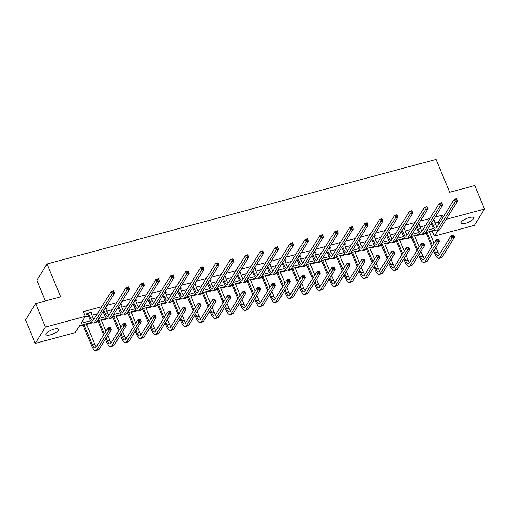 <?xml version="1.0" encoding="UTF-8"?>
<svg xmlns="http://www.w3.org/2000/svg" width="510" height="510" viewBox="0 0 510 510"><rect width="100%" height="100%" fill="white"/><g stroke="black" fill="none" stroke-linecap="round" stroke-linejoin="round"><path stroke-width="0.76" d="M54.066 329.186A6.84 2.104 -22.6 0 1 58.624 329.377A6.84 2.104 -22.6 0 1 50.547 334.834A6.84 2.104 -22.6 0 1 45.996 334.636A6.84 2.104 -22.6 0 1 54.066 329.186M469.219 217.572A6.84 2.104 -22.6 0 1 473.777 217.77A6.84 2.104 -22.6 0 1 465.706 223.221A6.84 2.104 -22.6 0 1 461.148 223.023A6.84 2.104 -22.6 0 1 469.219 217.572M45.415 300.964L36.822 280.322L46.99 263.995L436.044 159.4L449.724 192.27L474.727 185.544L484.5 209.023L474.332 225.344L434.412 236.079L437.931 230.431M429.592 232.152L432.454 231.381L434.412 236.079M79.101 326.381L83.111 325.303M86.534 324.379L92.476 322.785M96.894 321.593L98.028 321.294M101.445 320.369L107.393 318.775M111.811 317.583L112.939 317.284M116.363 316.359L122.304 314.766M126.729 313.573L127.857 313.274M131.28 312.349L137.222 310.756M141.64 309.564L142.774 309.264M146.191 308.34L152.139 306.746M156.557 305.554L157.692 305.254M161.109 304.33L167.05 302.736M171.475 301.544L172.603 301.244M176.026 300.32L181.968 298.726M186.392 297.534L187.521 297.234M190.944 296.31L196.885 294.716M201.303 293.524L202.438 293.224M205.855 292.3L211.803 290.706M216.221 289.514L217.349 289.215M220.773 288.29L226.714 286.697M231.138 285.504L232.267 285.205M235.69 284.28L241.632 282.687M246.049 281.494L247.184 281.195M250.601 280.27L256.549 278.677M260.967 277.485L262.102 277.185M265.519 276.261L271.46 274.667M275.885 273.475L277.013 273.175M280.436 272.251L286.378 270.657M290.802 269.465L291.93 269.165M295.354 268.241L301.295 266.647M305.713 265.455L306.848 265.149M310.265 264.231L316.213 262.637M320.631 261.445L321.759 261.139M325.182 260.221L331.124 258.627M335.548 257.435L336.676 257.129M340.1 256.211L346.041 254.617M350.459 253.425L351.594 253.119M355.011 252.201L360.959 250.608M365.377 249.415L366.511 249.109M369.928 248.191L375.87 246.598M380.294 245.406L381.423 245.1M384.846 244.182L390.787 242.588M395.212 241.396L396.34 241.09M399.764 240.172L405.705 238.578M410.123 237.386L411.258 237.08M414.675 236.162L420.622 234.562M425.04 233.376L426.169 233.07M91.876 322.345L79.547 325.66L75.193 332.654L35.273 343.383L45.441 327.057L85.361 316.327L81.007 323.321L90.589 320.745M45.441 327.057L35.668 303.584L25.5 319.904L35.273 343.383M105.768 308.282L106.112 309.111L106.8 308.008L105.073 308.467M135.603 300.262L135.947 301.091L136.629 299.988L134.908 300.447M165.431 292.243L165.775 293.072L166.464 291.969L164.736 292.428M195.26 284.223L195.604 285.052L196.293 283.942L194.565 284.408M225.095 276.203L225.439 277.026L226.128 275.923L224.4 276.388M254.923 268.183L255.268 269.006L255.956 267.903L254.229 268.368M284.758 260.164L285.103 260.986L285.791 259.883L284.064 260.349M314.587 252.144L314.931 252.966L315.62 251.863L313.892 252.329M344.422 244.124L344.766 244.947L345.448 243.844L343.727 244.309M374.251 236.105L374.595 236.927L375.283 235.824L373.556 236.289M404.086 228.085L404.424 228.907L405.112 227.804L403.384 228.27M433.914 220.065L434.259 220.887L434.947 219.784L433.219 220.25M84.915 317.048L88.453 316.098M91.87 315.18L97.391 313.695M102.708 312.267L103.364 312.088M106.788 311.17L112.302 309.685M117.625 308.257L118.282 308.078M121.705 307.16L127.219 305.675M132.543 304.247L133.199 304.068M136.616 303.15L142.137 301.665M147.454 300.237L148.11 300.058M151.534 299.14L157.048 297.655M162.371 296.227L163.028 296.049M166.451 295.131L171.966 293.645M177.289 292.217L177.945 292.039M181.369 291.121L186.883 289.635M192.206 288.201L192.863 288.029M196.28 287.111L201.801 285.625M207.117 284.191L207.774 284.019M211.197 283.101L216.712 281.616M222.035 280.181L222.691 280.009M226.115 279.091L231.629 277.606M236.952 276.171L237.609 275.999M241.026 275.075L246.547 273.596M251.863 272.161L252.52 271.989M255.944 271.065L261.458 269.586M266.781 268.152L267.438 267.979M270.861 267.055L276.375 265.576M281.698 264.142L282.355 263.97M285.778 263.045L291.293 261.566M296.616 260.132L297.273 259.96M300.69 259.035L306.21 257.556M311.527 256.122L312.184 255.95M315.607 255.025L321.121 253.547M326.445 252.112L327.101 251.94M330.525 251.016L336.039 249.537M341.362 248.102L342.019 247.93M345.436 247.006L350.956 245.527M356.273 244.092L356.93 243.92M360.353 242.996L365.868 241.517M371.191 240.083L371.847 239.91M375.271 238.986L380.785 237.507M386.108 236.073L386.765 235.9M390.188 234.976L395.703 233.497M401.026 232.063L401.682 231.891M405.099 230.966L410.62 229.487M415.937 228.053L416.594 227.881M420.017 226.956L425.531 225.477M430.854 224.043L431.511 223.871M434.934 222.947L438.268 222.054L442.629 215.061L435.215 217.05M429.892 218.484L420.297 221.059M414.974 222.494L405.38 225.069M400.057 226.504L390.462 229.079M385.146 230.514L375.551 233.089M370.228 234.523L360.634 237.099M355.311 238.533L345.716 241.109M340.399 242.543L330.799 245.119M325.482 246.553L315.888 249.129M310.565 250.563L300.97 253.138M295.647 254.573L286.053 257.148M280.736 258.583L271.141 261.158M265.818 262.593L256.224 265.168M250.901 266.602L241.306 269.178M235.99 270.612L226.389 273.188M221.072 274.622L211.478 277.204M206.155 278.632L196.56 281.214M191.237 282.642L181.643 285.224M176.326 286.652L166.732 289.234M161.409 290.662L151.814 293.244M146.491 294.672L136.897 297.253M131.58 298.681L121.979 301.263M116.662 302.691L107.068 305.273M101.745 306.701L83.41 311.629L85.361 316.327M418.997 224.075L419.341 224.897L420.03 223.794L418.302 224.26M389.168 232.095L389.512 232.917L390.201 231.814L388.473 232.279M359.333 240.114L359.678 240.937L360.366 239.834L358.638 240.299M329.505 248.134L329.849 248.956L330.537 247.854L328.81 248.319M299.67 256.154L300.014 256.976L300.702 255.873L298.975 256.339M269.841 264.174L270.185 264.996L270.874 263.893L269.146 264.358M240.012 272.193L240.357 273.016L241.039 271.913L239.317 272.378M210.177 280.213L210.522 281.042L211.21 279.933L209.482 280.398M180.349 288.233L180.693 289.062L181.381 287.959L179.654 288.418M150.514 296.253L150.858 297.081L151.546 295.978L149.819 296.438M120.685 304.272L121.029 305.101L121.718 303.998L119.99 304.457M90.85 312.292L91.194 313.121L91.883 312.018L87.102 313.299L86.419 314.402L87.49 314.115M35.668 303.584L60.677 296.858L46.99 263.995M442.629 215.061L443.356 216.801M446.218 219.313L484.5 209.023M434.934 230.112L425.493 232.656M420.023 234.122L410.575 236.665M405.106 238.132L395.658 240.675M390.188 242.142L380.74 244.685M375.271 246.158L365.829 248.695M360.36 250.168L350.912 252.705M345.442 254.178L335.994 256.715M330.525 258.188L321.083 260.725M315.613 262.197L306.166 264.735M300.696 266.207L291.248 268.744M285.778 270.217L276.331 272.754M270.861 274.227L261.42 276.764M255.95 278.237L246.502 280.774M241.032 282.247L231.585 284.784M226.115 286.257L216.673 288.794M211.204 290.266L201.756 292.804M196.286 294.276L186.838 296.814M181.369 298.286L171.921 300.823M166.451 302.296L157.01 304.833M151.54 306.306L142.092 308.843M136.623 310.316L127.175 312.853M121.705 314.326L112.264 316.863M106.794 318.336L97.346 320.873M98.8 318.533L105.5 316.735M113.717 314.523L120.417 312.726M128.635 310.513L135.335 308.716M143.552 306.504L150.246 304.706M158.463 302.494L165.163 300.696M173.381 298.484L180.081 296.686M188.298 294.474L194.998 292.676M203.209 290.464L209.91 288.666M218.127 286.454L224.827 284.656M233.044 282.444L239.745 280.647M247.962 278.434L254.656 276.637M262.873 274.425L269.573 272.627M277.791 270.415L284.491 268.617M292.708 266.405L299.408 264.607M307.619 262.395L314.319 260.597M322.537 258.385L329.237 256.587M337.454 254.375L344.154 252.577M352.372 250.365L359.065 248.568M367.283 246.355L373.983 244.558M382.2 242.346L388.9 240.541M397.118 238.336L403.818 236.532M412.029 234.326L418.729 232.522M426.947 230.316L433.647 228.512M432.454 231.381L432.907 230.66M438.268 222.054L438.995 223.794M431.976 222.239L433.226 225.229A5.342 2.014 -105 0 0 435.986 228.187A5.342 2.014 -105 0 0 436.554 227.721L454.27 199.282L456.66 198.639L457.636 200.985L439.92 229.423A8.02 3.022 75 0 1 439.072 230.125L436.681 230.762A8.02 3.022 75 0 1 432.537 226.332L431.294 223.342M433.87 220.078L435.616 224.585A5.342 2.014 -105 0 0 437.038 226.937M456.986 199.901L456.597 198.964L455.64 199.219L456.029 200.162L456.986 199.901L457.636 200.985L455.245 201.628L437.529 230.067A8.02 3.022 75 0 1 436.681 230.762M456.029 200.162L455.245 201.628L454.27 199.282L455.64 199.219M456.597 198.964L456.66 198.639M434.297 249.843L435.546 252.833A5.342 2.014 -105 0 0 438.307 255.79A5.342 2.014 -105 0 0 438.874 255.325L451.095 235.709L453.479 235.072L454.461 237.418L452.07 238.062L439.849 257.671A8.02 3.022 75 0 1 439.002 258.372A8.02 3.022 75 0 1 434.858 253.935L433.615 250.945M431.836 246.687L425.946 232.534M429.369 231.61L434.118 243.028M435.891 247.286L437.937 252.195A5.342 2.014 -105 0 0 439.359 254.541M426.978 232.254L432.525 245.584M453.804 236.334L453.415 235.391L452.459 235.652L452.848 236.589L453.804 236.334L454.461 237.418L442.24 257.027A8.02 3.022 75 0 1 441.392 257.728L439.002 258.372M452.848 236.589L452.07 238.062L451.095 235.709L452.459 235.652M453.415 235.391L453.479 235.072M417.065 226.249L418.308 229.239A5.342 2.014 -105 0 0 421.069 232.197A5.342 2.014 -105 0 0 421.636 231.731L439.352 203.292L441.743 202.648L442.725 204.994L425.002 233.433A8.02 3.022 75 0 1 424.154 234.135L421.764 234.772A8.02 3.022 75 0 1 417.62 230.341L416.377 227.352M418.952 224.088L420.699 228.595A5.342 2.014 -105 0 0 422.121 230.947M442.068 203.911L441.679 202.974L440.723 203.229L441.112 204.172L442.068 203.911L442.725 204.994L440.334 205.638L422.611 234.077A8.02 3.022 75 0 1 421.764 234.772M441.112 204.172L440.334 205.638L439.352 203.292L440.723 203.229M441.679 202.974L441.743 202.648M402.148 230.259L403.391 233.248A5.342 2.014 -105 0 0 406.158 236.206A5.342 2.014 -105 0 0 406.719 235.741L424.441 207.302L426.832 206.658L427.807 209.004L410.091 237.443A8.02 3.022 75 0 1 409.237 238.144L406.846 238.782A8.02 3.022 75 0 1 402.702 234.351L401.459 231.362M404.041 228.097L405.781 232.605A5.342 2.014 -105 0 0 407.209 234.957M427.15 207.921L426.762 206.983L425.805 207.238L426.194 208.182L427.15 207.921L427.807 209.004L425.416 209.648L407.7 238.087A8.02 3.022 75 0 1 406.846 238.782M426.194 208.182L425.416 209.648L424.441 207.302L425.805 207.238M426.762 206.983L426.832 206.658M419.386 253.852L420.629 256.842A5.342 2.014 -105 0 0 423.389 259.8A5.342 2.014 -105 0 0 423.957 259.335L436.178 239.719L438.568 239.082L439.543 241.428L437.153 242.072L424.932 261.681A8.02 3.022 75 0 1 424.084 262.382A8.02 3.022 75 0 1 419.94 257.945L418.697 254.955M416.925 250.697L411.028 236.544M414.451 235.62L419.201 247.038M420.979 251.296L423.019 256.205A5.342 2.014 -105 0 0 424.441 258.557M412.061 236.264L417.607 249.594M438.893 240.344L438.498 239.4L437.542 239.662L437.937 240.599L438.893 240.344L439.543 241.428L427.323 261.037A8.02 3.022 75 0 1 426.475 261.738L424.084 262.382M437.937 240.599L437.153 242.072L436.178 239.719L437.542 239.662M438.498 239.4L438.568 239.082M404.468 257.862L405.711 260.852A5.342 2.014 -105 0 0 408.472 263.81A5.342 2.014 -105 0 0 409.039 263.345L421.26 243.729L423.651 243.091L424.626 245.437L422.235 246.081L410.021 265.691A8.02 3.022 75 0 1 409.167 266.392A8.02 3.022 75 0 1 405.023 261.955L403.78 258.965M402.007 254.707L396.117 240.554M399.534 239.63L404.29 251.047M406.062 255.306L408.102 260.215A5.342 2.014 -105 0 0 409.53 262.567M397.143 240.274L402.696 253.604M423.976 244.354L423.587 243.41L422.631 243.672L423.019 244.609L423.976 244.354L424.626 245.437L412.411 265.047A8.02 3.022 75 0 1 411.557 265.748L409.167 266.392M423.019 244.609L422.235 246.081L421.26 243.729L422.631 243.672M423.587 243.41L423.651 243.091M387.23 234.268L388.48 237.258A5.342 2.014 -105 0 0 391.24 240.216A5.342 2.014 -105 0 0 391.808 239.751L409.524 211.312L411.914 210.668L412.89 213.014L395.173 241.453A8.02 3.022 75 0 1 394.326 242.154L391.935 242.798A8.02 3.022 75 0 1 387.791 238.361L386.548 235.371M389.124 232.107L390.87 236.614A5.342 2.014 -105 0 0 392.292 238.967M412.239 211.93L411.844 210.993L410.888 211.248L411.283 212.192L412.239 211.93L412.89 213.014L410.499 213.658L392.783 242.097A8.02 3.022 75 0 1 391.935 242.798M411.283 212.192L410.499 213.658L409.524 211.312L410.888 211.248M411.844 210.993L411.914 210.668M389.551 261.872L390.794 264.862A5.342 2.014 -105 0 0 393.561 267.82A5.342 2.014 -105 0 0 394.128 267.355L406.342 247.739L408.733 247.101L409.715 249.447L407.324 250.091L395.103 269.701A8.02 3.022 75 0 1 394.255 270.402A8.02 3.022 75 0 1 390.112 265.965L388.862 262.975M387.09 258.717L381.2 244.564M384.623 243.64L389.372 255.057M391.144 259.316L393.184 264.225A5.342 2.014 -105 0 0 394.612 266.577M382.232 244.284L387.778 257.614M409.058 248.364L408.669 247.42L407.713 247.681L408.102 248.619L409.058 248.364L409.715 249.447L397.494 269.057A8.02 3.022 75 0 1 396.64 269.758L394.255 270.402M408.102 248.619L407.324 250.091L406.342 247.739L407.713 247.681M408.669 247.42L408.733 247.101M372.319 238.278L373.562 241.268A5.342 2.014 -105 0 0 376.323 244.226A5.342 2.014 -105 0 0 376.89 243.761L394.606 215.322L396.997 214.678L397.972 217.024L380.256 245.463A8.02 3.022 75 0 1 379.408 246.164L377.017 246.808A8.02 3.022 75 0 1 372.874 242.371L371.631 239.381M374.206 236.117L375.953 240.624A5.342 2.014 -105 0 0 377.375 242.977M397.322 215.94L396.933 215.003L395.977 215.258L396.366 216.202L397.322 215.94L397.972 217.024L395.588 217.668L377.865 246.107A8.02 3.022 75 0 1 377.017 246.808M396.366 216.202L395.588 217.668L394.606 215.322L395.977 215.258M396.933 215.003L396.997 214.678M374.633 265.882L375.883 268.872A5.342 2.014 -105 0 0 378.643 271.83A5.342 2.014 -105 0 0 379.21 271.365L391.431 251.749L393.822 251.111L394.797 253.457L392.407 254.101L380.186 273.711A8.02 3.022 75 0 1 379.338 274.412A8.02 3.022 75 0 1 375.194 269.975L373.951 266.985M372.172 262.726L366.282 248.574M369.705 247.65L374.455 259.067M376.227 263.326L378.273 268.234A5.342 2.014 -105 0 0 379.695 270.587M367.315 248.293L372.861 261.624M394.141 252.373L393.752 251.43L392.796 251.691L393.191 252.628L394.141 252.373L394.797 253.457L382.576 273.067A8.02 3.022 75 0 1 381.729 273.768L379.338 274.412M393.191 252.628L392.407 254.101L391.431 251.749L392.796 251.691M393.752 251.43L393.822 251.111M357.402 242.288L358.645 245.278A5.342 2.014 -105 0 0 361.405 248.236A5.342 2.014 -105 0 0 361.972 247.771L379.695 219.332L382.079 218.688L383.061 221.04L365.345 249.473A8.02 3.022 75 0 1 364.491 250.174L362.1 250.818A8.02 3.022 75 0 1 357.956 246.381L356.713 243.391M359.295 240.127L361.035 244.634A5.342 2.014 -105 0 0 362.463 246.987M382.404 219.95L382.015 219.013L381.059 219.268L381.448 220.212L382.404 219.95L383.061 221.04L380.67 221.678L362.954 250.117A8.02 3.022 75 0 1 362.1 250.818M381.448 220.212L380.67 221.678L379.695 219.332L381.059 219.268M382.015 219.013L382.079 218.688M359.722 269.892L360.965 272.882A5.342 2.014 -105 0 0 363.726 275.84A5.342 2.014 -105 0 0 364.293 275.374L376.514 255.759L378.904 255.121L379.88 257.467L377.489 258.111L365.268 277.72A8.02 3.022 75 0 1 364.42 278.422A8.02 3.022 75 0 1 360.277 273.985L359.034 270.995M357.261 266.736L351.364 252.584M354.788 251.659L359.537 263.077M361.316 267.336L363.356 272.244A5.342 2.014 -105 0 0 364.778 274.597M352.397 252.303L357.943 265.633M379.23 256.383L378.834 255.44L377.878 255.701L378.273 256.638L379.23 256.383L379.88 257.467L367.659 277.077A8.02 3.022 75 0 1 366.811 277.778L364.42 278.422M378.273 256.638L377.489 258.111L376.514 255.759L377.878 255.701M378.834 255.44L378.904 255.121M342.484 246.298L343.727 249.288A5.342 2.014 -105 0 0 346.494 252.246A5.342 2.014 -105 0 0 347.061 251.781L364.778 223.342L367.168 222.698L368.143 225.05L350.427 253.483A8.02 3.022 75 0 1 349.573 254.184L347.189 254.828A8.02 3.022 75 0 1 343.045 250.391L341.796 247.401M344.377 244.137L346.118 248.644A5.342 2.014 -105 0 0 347.546 250.996M367.493 223.96L367.098 223.023L366.142 223.278L366.537 224.221L367.493 223.96L368.143 225.05L365.753 225.688L348.037 254.127A8.02 3.022 75 0 1 347.189 254.828M366.537 224.221L365.753 225.688L364.778 223.342L366.142 223.278M367.098 223.023L367.168 222.698M344.805 273.902L346.048 276.892A5.342 2.014 -105 0 0 348.814 279.85A5.342 2.014 -105 0 0 349.375 279.384L361.596 259.769L363.987 259.131L364.962 261.477L362.578 262.121L350.357 281.73A8.02 3.022 75 0 1 349.503 282.432A8.02 3.022 75 0 1 345.359 277.995L344.116 275.005M342.344 270.746L336.453 256.594M339.87 255.669L344.626 267.087M346.398 271.345L348.438 276.254A5.342 2.014 -105 0 0 349.866 278.607M337.486 256.313L343.032 269.643M364.312 260.393L363.923 259.45L362.967 259.711L363.356 260.648L364.312 260.393L364.962 261.477L352.748 281.087A8.02 3.022 75 0 1 351.894 281.788L349.503 282.432M363.356 260.648L362.578 262.121L361.596 259.769L362.967 259.711M363.923 259.45L363.987 259.131M327.567 250.308L328.816 253.298A5.342 2.014 -105 0 0 331.576 256.256A5.342 2.014 -105 0 0 332.144 255.79L349.86 227.352L352.251 226.708L353.226 229.06L335.51 257.493A8.02 3.022 75 0 1 334.662 258.194L332.271 258.838A8.02 3.022 75 0 1 328.128 254.401L326.884 251.411M329.46 248.147L331.207 252.654A5.342 2.014 -105 0 0 332.628 255.006M352.576 227.97L352.187 227.033L351.231 227.288L351.619 228.231L352.576 227.97L353.226 229.06L350.835 229.698L333.119 258.137A8.02 3.022 75 0 1 332.271 258.838M351.619 228.231L350.835 229.698L349.86 227.352L351.231 227.288M352.187 227.033L352.251 226.708M329.887 277.912L331.137 280.902A5.342 2.014 -105 0 0 333.897 283.86A5.342 2.014 -105 0 0 334.464 283.394L346.685 263.785L349.069 263.141L350.051 265.487L347.661 266.131L335.44 285.74A8.02 3.022 75 0 1 334.592 286.441A8.02 3.022 75 0 1 330.448 282.005L329.205 279.015M327.426 274.756L321.536 260.604M324.959 259.679L329.709 271.097M331.481 275.355L333.527 280.264A5.342 2.014 -105 0 0 334.949 282.616M322.569 260.323L328.115 273.653M349.395 264.403L349.006 263.46L348.05 263.721L348.438 264.658L349.395 264.403L350.051 265.487L337.83 285.096A8.02 3.022 75 0 1 336.983 285.798L334.592 286.441M348.438 264.658L347.661 266.131L346.685 263.785L348.05 263.721M349.006 263.46L349.069 263.141M312.655 254.318L313.899 257.308A5.342 2.014 -105 0 0 316.659 260.266A5.342 2.014 -105 0 0 317.226 259.8L334.942 231.362L337.333 230.718L338.315 233.07L320.592 261.502A8.02 3.022 75 0 1 319.744 262.204L317.354 262.848A8.02 3.022 75 0 1 313.21 258.411L311.967 255.421M314.542 252.157L316.289 256.664A5.342 2.014 -105 0 0 317.711 259.016M337.658 231.98L337.269 231.043L336.313 231.298L336.702 232.241L337.658 231.98L338.315 233.07L335.924 233.708L318.202 262.146A8.02 3.022 75 0 1 317.354 262.848M336.702 232.241L335.924 233.708L334.942 231.362L336.313 231.298M337.269 231.043L337.333 230.718M314.976 281.922L316.219 284.911A5.342 2.014 -105 0 0 318.979 287.869A5.342 2.014 -105 0 0 319.547 287.404L331.768 267.795L334.158 267.151L335.134 269.497L332.743 270.141L320.522 289.75A8.02 3.022 75 0 1 319.674 290.451A8.02 3.022 75 0 1 315.531 286.014L314.287 283.024M312.515 278.766L306.618 264.613M310.042 263.689L314.791 275.107M316.57 279.365L318.61 284.274A5.342 2.014 -105 0 0 320.031 286.626M307.651 264.333L313.197 277.663M334.483 268.413L334.088 267.469L333.132 267.731L333.527 268.668L334.483 268.413L335.134 269.497L322.913 289.106A8.02 3.022 75 0 1 322.065 289.808L319.674 290.451M333.527 268.668L332.743 270.141L331.768 267.795L333.132 267.731M334.088 267.469L334.158 267.151M297.738 258.328L298.981 261.318A5.342 2.014 -105 0 0 301.748 264.276A5.342 2.014 -105 0 0 302.309 263.81L320.031 235.371L322.422 234.727L323.397 237.08L305.681 265.512A8.02 3.022 75 0 1 304.827 266.214L302.436 266.858A8.02 3.022 75 0 1 298.293 262.42L297.049 259.431M299.631 256.167L301.372 260.674A5.342 2.014 -105 0 0 302.8 263.026M322.741 235.99L322.352 235.053L321.396 235.308L321.784 236.251L322.741 235.99L323.397 237.08L321.007 237.717L303.291 266.156A8.02 3.022 75 0 1 302.436 266.858M321.784 236.251L321.007 237.717L320.031 235.371L321.396 235.308M322.352 235.053L322.422 234.727M300.058 285.931L301.302 288.921A5.342 2.014 -105 0 0 304.062 291.879A5.342 2.014 -105 0 0 304.629 291.414L316.85 271.804L319.241 271.161L320.216 273.507L317.826 274.151L305.611 293.76A8.02 3.022 75 0 1 304.757 294.461A8.02 3.022 75 0 1 300.613 290.024L299.37 287.034M297.598 282.776L291.707 268.623M295.124 267.699L299.88 279.117M301.652 283.375L303.692 288.284A5.342 2.014 -105 0 0 305.12 290.636M292.734 268.343L298.286 281.673M319.566 272.423L319.177 271.479L318.221 271.741L318.61 272.678L319.566 272.423L320.216 273.507L308.002 293.116A8.02 3.022 75 0 1 307.147 293.817L304.757 294.461M318.61 272.678L317.826 274.151L316.85 271.804L318.221 271.741M319.177 271.479L319.241 271.161M282.82 262.338L284.07 265.327A5.342 2.014 -105 0 0 286.83 268.285A5.342 2.014 -105 0 0 287.398 267.82L305.114 239.381L307.505 238.737L308.48 241.09L290.764 269.522A8.02 3.022 75 0 1 289.916 270.224L287.525 270.867A8.02 3.022 75 0 1 283.381 266.43L282.138 263.44M284.714 260.176L286.461 264.684A5.342 2.014 -105 0 0 287.882 267.036M307.83 240L307.434 239.062L306.478 239.317L306.873 240.261L307.83 240L308.48 241.09L306.089 241.727L288.373 270.166A8.02 3.022 75 0 1 287.525 270.867M306.873 240.261L306.089 241.727L305.114 239.381L306.478 239.317M307.434 239.062L307.505 238.737M285.141 289.941L286.384 292.931A5.342 2.014 -105 0 0 289.151 295.889A5.342 2.014 -105 0 0 289.718 295.424L301.933 275.814L304.323 275.17L305.305 277.516L302.914 278.16L290.694 297.77A8.02 3.022 75 0 1 289.846 298.471A8.02 3.022 75 0 1 285.702 294.041L284.452 291.044M282.68 286.786L276.79 272.633M280.213 271.709L284.962 283.126M286.735 287.385L288.775 292.294A5.342 2.014 -105 0 0 290.203 294.646M277.822 272.353L283.369 285.683M304.648 276.433L304.26 275.489L303.303 275.751L303.692 276.688L304.648 276.433L305.305 277.516L293.084 297.126A8.02 3.022 75 0 1 292.23 297.827L289.846 298.471M303.692 276.688L302.914 278.16L301.933 275.814L303.303 275.751M304.26 275.489L304.323 275.17M267.909 266.347L269.152 269.337A5.342 2.014 -105 0 0 271.913 272.295A5.342 2.014 -105 0 0 272.48 271.83L290.196 243.391L292.587 242.747L293.562 245.1L275.846 273.532A8.02 3.022 75 0 1 274.998 274.233L272.608 274.877A8.02 3.022 75 0 1 268.464 270.44L267.221 267.45M269.796 264.186L271.543 268.693A5.342 2.014 -105 0 0 272.965 271.046M292.912 244.009L292.523 243.072L291.567 243.327L291.956 244.271L292.912 244.009L293.562 245.1L291.178 245.737L273.456 274.176A8.02 3.022 75 0 1 272.608 274.877M291.956 244.271L291.178 245.737L290.196 243.391L291.567 243.327M292.523 243.072L292.587 242.747M270.224 293.951L271.473 296.941A5.342 2.014 -105 0 0 274.233 299.899A5.342 2.014 -105 0 0 274.801 299.434L287.022 279.824L289.412 279.18L290.388 281.526L287.997 282.17L275.776 301.78A8.02 3.022 75 0 1 274.928 302.481A8.02 3.022 75 0 1 270.784 298.05L269.541 295.054M267.763 290.796L261.872 276.643M265.296 275.719L270.045 287.136M271.817 291.395L273.864 296.304A5.342 2.014 -105 0 0 275.285 298.656M262.905 276.363L268.451 289.693M289.731 280.443L289.342 279.505L288.386 279.76L288.781 280.698L289.731 280.443L290.388 281.526L278.167 301.136A8.02 3.022 75 0 1 277.319 301.837L274.928 302.481M288.781 280.698L287.997 282.17L287.022 279.824L288.386 279.76M289.342 279.505L289.412 279.18M252.992 270.357L254.235 273.347A5.342 2.014 -105 0 0 256.995 276.305A5.342 2.014 -105 0 0 257.563 275.84L275.279 247.401L277.669 246.757L278.651 249.109L260.935 277.542A8.02 3.022 75 0 1 260.081 278.243L257.69 278.887A8.02 3.022 75 0 1 253.547 274.45L252.303 271.46M254.885 268.196L256.626 272.703A5.342 2.014 -105 0 0 258.054 275.056M277.995 248.019L277.606 247.082L276.649 247.337L277.038 248.281L277.995 248.019L278.651 249.109L276.261 249.747L258.544 278.186A8.02 3.022 75 0 1 257.69 278.887M277.038 248.281L276.261 249.747L275.279 247.401L276.649 247.337M277.606 247.082L277.669 246.757M255.312 297.961L256.555 300.957A5.342 2.014 -105 0 0 259.316 303.909A5.342 2.014 -105 0 0 259.883 303.444L272.104 283.834L274.495 283.19L275.47 285.536L273.079 286.18L260.859 305.79A8.02 3.022 75 0 1 260.011 306.491A8.02 3.022 75 0 1 255.867 302.06L254.624 299.07M252.852 294.805L246.955 280.653M250.378 279.729L255.127 291.146M256.906 295.405L258.946 300.313A5.342 2.014 -105 0 0 260.368 302.666M247.987 280.373L253.534 293.703M274.82 284.452L274.425 283.515L273.468 283.77L273.864 284.707L274.82 284.452L275.47 285.536L263.249 305.146A8.02 3.022 75 0 1 262.401 305.847L260.011 306.491M273.864 284.707L273.079 286.18L272.104 283.834L273.468 283.77M274.425 283.515L274.495 283.19M238.074 274.367L239.317 277.357A5.342 2.014 -105 0 0 242.084 280.315A5.342 2.014 -105 0 0 242.652 279.85L260.368 251.411L262.758 250.767L263.734 253.119L246.018 281.552A8.02 3.022 75 0 1 245.163 282.253L242.779 282.897A8.02 3.022 75 0 1 238.635 278.46L237.386 275.47M239.968 272.206L241.708 276.713A5.342 2.014 -105 0 0 243.136 279.066M263.083 252.029L262.688 251.092L261.732 251.347L262.127 252.291L263.083 252.029L263.734 253.119L261.343 253.757L243.627 282.196A8.02 3.022 75 0 1 242.779 282.897M262.127 252.291L261.343 253.757L260.368 251.411L261.732 251.347M262.688 251.092L262.758 250.767M240.395 301.971L241.638 304.967A5.342 2.014 -105 0 0 244.405 307.919A5.342 2.014 -105 0 0 244.966 307.453L257.187 287.844L259.577 287.2L260.553 289.546L258.168 290.19L245.947 309.799A8.02 3.022 75 0 1 245.093 310.501A8.02 3.022 75 0 1 240.949 306.07L239.706 303.08M237.934 298.815L232.044 284.663M235.461 283.738L240.216 295.156M241.989 299.415L244.029 304.323A5.342 2.014 -105 0 0 245.457 306.676M233.076 284.382L238.623 297.712M259.902 288.462L259.513 287.525L258.557 287.78L258.946 288.717L259.902 288.462L260.553 289.546L248.338 309.156A8.02 3.022 75 0 1 247.484 309.857L245.093 310.501M258.946 288.717L258.168 290.19L257.187 287.844L258.557 287.78M259.513 287.525L259.577 287.2M223.157 278.377L224.406 281.367A5.342 2.014 -105 0 0 227.167 284.325A5.342 2.014 -105 0 0 227.734 283.86L245.45 255.421L247.841 254.777L248.816 257.129L231.1 285.562A8.02 3.022 75 0 1 230.252 286.263L227.862 286.907A8.02 3.022 75 0 1 223.718 282.47L222.475 279.48M225.05 276.216L226.797 280.723A5.342 2.014 -105 0 0 228.219 283.075M248.166 256.039L247.777 255.102L246.821 255.357L247.21 256.3L248.166 256.039L248.816 257.129L246.426 257.767L228.709 286.206A8.02 3.022 75 0 1 227.862 286.907M247.21 256.3L246.426 257.767L245.45 255.421L246.821 255.357M247.777 255.102L247.841 254.777M225.477 305.987L226.727 308.977A5.342 2.014 -105 0 0 229.487 311.929A5.342 2.014 -105 0 0 230.055 311.463L242.275 291.854L244.66 291.21L245.641 293.556L243.251 294.2L231.03 313.809A8.02 3.022 75 0 1 230.182 314.511A8.02 3.022 75 0 1 226.038 310.08L224.795 307.09M223.017 302.825L217.126 288.673M220.549 287.748L225.299 299.166M227.071 303.424L229.117 308.333A5.342 2.014 -105 0 0 230.539 310.686M218.159 288.392L223.705 301.722M244.985 292.472L244.596 291.535L243.64 291.79L244.029 292.727L244.985 292.472L245.641 293.556L233.421 313.166A8.02 3.022 75 0 1 232.573 313.867L230.182 314.511M244.029 292.727L243.251 294.2L242.275 291.854L243.64 291.79M244.596 291.535L244.66 291.21M208.246 282.387L209.489 285.377A5.342 2.014 -105 0 0 212.249 288.335A5.342 2.014 -105 0 0 212.817 287.869L230.533 259.431L232.923 258.787L233.905 261.139L216.183 289.572A8.02 3.022 75 0 1 215.335 290.273L212.944 290.917A8.02 3.022 75 0 1 208.8 286.48L207.557 283.49M210.133 280.226L211.88 284.739A5.342 2.014 -105 0 0 213.301 287.085M233.248 260.049L232.86 259.112L231.903 259.367L232.292 260.31L233.248 260.049L233.905 261.139L231.514 261.777L213.792 290.215A8.02 3.022 75 0 1 212.944 290.917M232.292 260.31L231.514 261.777L230.533 259.431L231.903 259.367M232.86 259.112L232.923 258.787M210.566 309.997L211.809 312.987A5.342 2.014 -105 0 0 214.57 315.939A5.342 2.014 -105 0 0 215.137 315.473L227.358 295.864L229.749 295.22L230.724 297.566L228.333 298.21L216.112 317.819A8.02 3.022 75 0 1 215.265 318.52A8.02 3.022 75 0 1 211.121 314.09L209.878 311.1M208.105 306.835L202.209 292.683M205.632 291.758L210.381 303.176M212.16 307.434L214.2 312.343A5.342 2.014 -105 0 0 215.622 314.695M203.241 292.402L208.788 305.732M230.074 296.482L229.678 295.545L228.722 295.8L229.117 296.737L230.074 296.482L230.724 297.566L218.503 317.175A8.02 3.022 75 0 1 217.655 317.877L215.265 318.52M229.117 296.737L228.333 298.21L227.358 295.864L228.722 295.8M229.678 295.545L229.749 295.22M193.328 286.397L194.571 289.387A5.342 2.014 -105 0 0 197.338 292.345A5.342 2.014 -105 0 0 197.899 291.879L215.622 263.44L218.012 262.797L218.988 265.149L201.272 293.581A8.02 3.022 75 0 1 200.417 294.283L198.027 294.927A8.02 3.022 75 0 1 193.883 290.49L192.64 287.5M195.222 284.236L196.962 288.749A5.342 2.014 -105 0 0 198.39 291.095M218.331 264.059L217.942 263.122L216.986 263.377L217.375 264.32L218.331 264.059L218.988 265.149L216.597 265.786L198.881 294.225A8.02 3.022 75 0 1 198.027 294.927M217.375 264.32L216.597 265.786L215.622 263.44L216.986 263.377M217.942 263.122L218.012 262.797M195.649 314.007L196.892 316.997A5.342 2.014 -105 0 0 199.652 319.948A5.342 2.014 -105 0 0 200.22 319.483L212.44 299.874L214.831 299.23L215.806 301.576L213.416 302.22L201.201 321.829A8.02 3.022 75 0 1 200.347 322.53A8.02 3.022 75 0 1 196.203 318.1L194.96 315.11M193.188 310.845L187.297 296.692M190.715 295.774L195.47 307.186M197.242 311.444L199.282 316.353A5.342 2.014 -105 0 0 200.71 318.705M188.324 296.412L193.876 309.742M215.156 300.492L214.767 299.555L213.811 299.81L214.2 300.747L215.156 300.492L215.806 301.576L203.592 321.185A8.02 3.022 75 0 1 202.738 321.887L200.347 322.53M214.2 300.747L213.416 302.22L212.44 299.874L213.811 299.81M214.767 299.555L214.831 299.23M178.411 290.407L179.66 293.397A5.342 2.014 -105 0 0 182.421 296.355A5.342 2.014 -105 0 0 182.988 295.889L200.704 267.45L203.095 266.806L204.07 269.159L186.354 297.591A8.02 3.022 75 0 1 185.506 298.293L183.115 298.936A8.02 3.022 75 0 1 178.972 294.499L177.729 291.51M180.304 288.246L182.051 292.759A5.342 2.014 -105 0 0 183.472 295.105M203.42 268.069L203.025 267.132L202.068 267.387L202.464 268.33L203.42 268.069L204.07 269.159L201.679 269.796L183.963 298.235A8.02 3.022 75 0 1 183.115 298.936M202.464 268.33L201.679 269.796L200.704 267.45L202.068 267.387M203.025 267.132L203.095 266.806M180.731 318.017L181.974 321.007A5.342 2.014 -105 0 0 184.741 323.958A5.342 2.014 -105 0 0 185.308 323.493L197.523 303.883L199.914 303.24L200.895 305.586L198.505 306.229L186.284 325.839A8.02 3.022 75 0 1 185.436 326.54A8.02 3.022 75 0 1 181.292 322.11L180.043 319.12M178.27 314.855L172.38 300.702M175.803 299.784L180.553 311.196M182.325 315.454L184.365 320.363A5.342 2.014 -105 0 0 185.793 322.715M173.413 300.422L178.959 313.752M200.239 304.502L199.85 303.565L198.894 303.82L199.282 304.757L200.239 304.502L200.895 305.586L188.674 325.195A8.02 3.022 75 0 1 187.82 325.896L185.436 326.54M199.282 304.757L198.505 306.229L197.523 303.883L198.894 303.82M199.85 303.565L199.914 303.24M163.5 294.417L164.743 297.406A5.342 2.014 -105 0 0 167.503 300.365A5.342 2.014 -105 0 0 168.07 299.899L185.787 271.46L188.177 270.816L189.153 273.169L171.436 301.601A8.02 3.022 75 0 1 170.589 302.302L168.198 302.946A8.02 3.022 75 0 1 164.054 298.509L162.811 295.519M165.387 292.255L167.133 296.769A5.342 2.014 -105 0 0 168.555 299.121M188.502 272.079L188.113 271.141L187.157 271.397L187.546 272.34L188.502 272.079L189.153 273.169L186.762 273.806L169.046 302.245A8.02 3.022 75 0 1 168.198 302.946M187.546 272.34L186.762 273.806L185.787 271.46L187.157 271.397M188.113 271.141L188.177 270.816M165.814 322.027L167.063 325.017A5.342 2.014 -105 0 0 169.824 327.968A5.342 2.014 -105 0 0 170.391 327.503L182.612 307.893L185.002 307.249L185.978 309.595L183.587 310.239L171.366 329.849A8.02 3.022 75 0 1 170.518 330.55A8.02 3.022 75 0 1 166.375 326.119L165.132 323.13M163.353 318.865L157.462 304.712M160.886 303.794L165.635 315.205M167.407 319.464L169.454 324.373A5.342 2.014 -105 0 0 170.875 326.725M158.495 304.432L164.041 317.762M185.321 308.512L184.932 307.575L183.976 307.83L184.371 308.767L185.321 308.512L185.978 309.595L173.757 329.205A8.02 3.022 75 0 1 172.909 329.906L170.518 330.55M184.371 308.767L183.587 310.239L182.612 307.893L183.976 307.83M184.932 307.575L185.002 307.249M148.582 298.426L149.825 301.416A5.342 2.014 -105 0 0 152.586 304.374A5.342 2.014 -105 0 0 153.153 303.909L170.869 275.47L173.26 274.826L174.241 277.179L156.525 305.611A8.02 3.022 75 0 1 155.671 306.312L153.28 306.956A8.02 3.022 75 0 1 149.137 302.519L147.894 299.529M150.475 296.265L152.216 300.779A5.342 2.014 -105 0 0 153.644 303.131M173.585 276.088L173.196 275.151L172.24 275.413L172.629 276.35L173.585 276.088L174.241 277.179L171.851 277.816L154.135 306.255A8.02 3.022 75 0 1 153.28 306.956M172.629 276.35L171.851 277.816L170.869 275.47L172.24 275.413M173.196 275.151L173.26 274.826M150.903 326.037L152.146 329.026A5.342 2.014 -105 0 0 154.906 331.978A5.342 2.014 -105 0 0 155.473 331.513L167.694 311.903L170.085 311.259L171.06 313.605L168.67 314.249L156.449 333.859A8.02 3.022 75 0 1 155.601 334.56A8.02 3.022 75 0 1 151.457 330.129L150.214 327.139M148.442 322.875L142.545 308.722M145.968 307.804L150.718 319.215M152.496 323.474L154.536 328.383A5.342 2.014 -105 0 0 155.958 330.735M143.578 308.442L149.124 321.772M170.41 312.522L170.015 311.584L169.059 311.839L169.454 312.777L170.41 312.522L171.06 313.605L158.839 333.221A8.02 3.022 75 0 1 157.992 333.916L155.601 334.56M169.454 312.777L168.67 314.249L167.694 311.903L169.059 311.839M170.015 311.584L170.085 311.259M133.665 302.436L134.908 305.426A5.342 2.014 -105 0 0 137.674 308.384A5.342 2.014 -105 0 0 138.242 307.919L155.958 279.48L158.349 278.836L159.324 281.188L141.608 309.621A8.02 3.022 75 0 1 140.754 310.322L138.369 310.966A8.02 3.022 75 0 1 134.226 306.529L132.976 303.539M135.558 300.275L137.298 304.789A5.342 2.014 -105 0 0 138.726 307.141M158.674 280.098L158.278 279.161L157.322 279.423L157.718 280.36L158.674 280.098L159.324 281.188L156.933 281.832L139.217 310.265A8.02 3.022 75 0 1 138.369 310.966M157.718 280.36L156.933 281.832L155.958 279.48L157.322 279.423M158.278 279.161L158.349 278.836M135.985 330.046L137.228 333.036A5.342 2.014 -105 0 0 139.995 335.988A5.342 2.014 -105 0 0 140.556 335.523L152.777 315.913L155.167 315.269L156.143 317.615L153.759 318.259L141.538 337.869A8.02 3.022 75 0 1 140.683 338.57A8.02 3.022 75 0 1 136.54 334.139L135.297 331.149M133.524 326.884L127.634 312.732M131.051 311.814L135.807 323.225M137.579 327.484L139.619 332.392A5.342 2.014 -105 0 0 141.047 334.745M128.667 312.451L134.213 325.782M155.493 316.531L155.104 315.594L154.148 315.849L154.536 316.786L155.493 316.531L156.143 317.615L143.928 337.231A8.02 3.022 75 0 1 143.074 337.926L140.683 338.57M154.536 316.786L153.759 318.259L152.777 315.913L154.148 315.849M155.104 315.594L155.167 315.269M118.747 306.446L119.997 309.436A5.342 2.014 -105 0 0 122.757 312.394A5.342 2.014 -105 0 0 123.324 311.929L141.041 283.49L143.431 282.846L144.406 285.198L126.69 313.631A8.02 3.022 75 0 1 125.843 314.332L123.452 314.976A8.02 3.022 75 0 1 119.308 310.539L118.065 307.549M120.641 304.285L122.387 308.799A5.342 2.014 -105 0 0 123.809 311.151M143.756 284.115L143.367 283.171L142.411 283.433L142.8 284.37L143.756 284.115L144.406 285.198L142.016 285.842L124.3 314.275A8.02 3.022 75 0 1 123.452 314.976M142.8 284.37L142.016 285.842L141.041 283.49L142.411 283.433M143.367 283.171L143.431 282.846M121.068 334.056L122.317 337.046A5.342 2.014 -105 0 0 125.077 339.998A5.342 2.014 -105 0 0 125.645 339.532L137.866 319.923L140.25 319.279L141.232 321.625L138.841 322.269L126.62 341.878A8.02 3.022 75 0 1 125.772 342.58A8.02 3.022 75 0 1 121.629 338.149L120.385 335.159M118.607 330.894L112.716 316.742M116.14 315.824L120.889 327.235M122.661 331.494L124.708 336.402A5.342 2.014 -105 0 0 126.129 338.755M113.749 316.461L119.295 329.791M140.575 320.541L140.186 319.604L139.23 319.859L139.619 320.796L140.575 320.541L141.232 321.625L129.011 341.241A8.02 3.022 75 0 1 128.163 341.936L125.772 342.58M139.619 320.796L138.841 322.269L137.866 319.923L139.23 319.859M140.186 319.604L140.25 319.279M103.836 310.456L105.079 313.446A5.342 2.014 -105 0 0 107.839 316.404A5.342 2.014 -105 0 0 108.407 315.939L126.123 287.5L128.514 286.856L129.495 289.208L111.773 317.641A8.02 3.022 75 0 1 110.925 318.342L108.534 318.986A8.02 3.022 75 0 1 104.391 314.549L103.147 311.559M105.723 308.295L107.47 312.808A5.342 2.014 -105 0 0 108.891 315.161M128.839 288.124L128.45 287.181L127.494 287.442L127.882 288.38L128.839 288.124L129.495 289.208L127.105 289.852L109.382 318.285A8.02 3.022 75 0 1 108.534 318.986M127.882 288.38L127.105 289.852L126.123 287.5L127.494 287.442M128.45 287.181L128.514 286.856M106.156 338.066L107.4 341.056A5.342 2.014 -105 0 0 110.16 344.008A5.342 2.014 -105 0 0 110.727 343.542L122.948 323.933L125.339 323.289L126.314 325.635L123.924 326.279L111.703 345.888A8.02 3.022 75 0 1 110.855 346.59A8.02 3.022 75 0 1 106.711 342.159L105.468 339.169M103.696 334.904L97.799 320.752M101.222 319.834L105.972 331.245M107.75 335.503L109.79 340.412A5.342 2.014 -105 0 0 111.212 342.765M98.832 320.471L104.378 333.801M125.664 324.551L125.269 323.614L124.312 323.869L124.708 324.806L125.664 324.551L126.314 325.635L114.093 345.251A8.02 3.022 75 0 1 113.245 345.946L110.855 346.59M124.708 324.806L123.924 326.279L122.948 323.933L124.312 323.869M125.269 323.614L125.339 323.289M88.179 313.012L90.162 317.456A5.342 2.014 -105 0 0 92.928 320.414A5.342 2.014 -105 0 0 93.489 319.948L111.212 291.51L113.602 290.866L114.578 293.218L96.862 321.651A8.02 3.022 75 0 1 96.007 322.352L93.617 322.996A8.02 3.022 75 0 1 89.473 318.559L87.733 314.377L86.955 313.542M90.812 312.305L92.552 316.818A5.342 2.014 -105 0 0 93.98 319.171M113.921 292.134L113.532 291.191L112.576 291.452L112.965 292.389L113.921 292.134L114.578 293.218L112.187 293.862L94.471 322.294A8.02 3.022 75 0 1 93.617 322.996M112.965 292.389L112.187 293.862L111.212 291.51L112.576 291.452M88.421 313.274L87.733 314.377M113.532 291.191L113.602 290.866M83.914 324.481L92.482 345.066A5.342 2.014 -105 0 0 95.242 348.018A5.342 2.014 -105 0 0 95.81 347.552L108.031 327.943L110.421 327.299L111.397 329.645L109.006 330.289L96.792 349.898A8.02 3.022 75 0 1 95.937 350.599A8.02 3.022 75 0 1 91.794 346.169L82.888 324.762M86.305 323.844L94.873 344.422A5.342 2.014 -105 0 0 96.301 346.774M110.746 328.561L110.358 327.624L109.401 327.879L109.79 328.816L110.746 328.561L111.397 329.645L99.182 349.261A8.02 3.022 75 0 1 98.328 349.956L95.937 350.599M109.79 328.816L109.006 330.289L108.031 327.943L109.401 327.879M110.358 327.624L110.421 327.299M435.616 224.585L433.226 225.229M439.92 229.423L437.529 230.067M437.937 252.195L435.546 252.833M442.24 257.027L439.849 257.671M420.699 228.595L418.308 229.239M425.002 233.433L422.611 234.077M405.781 232.605L403.391 233.248M410.091 237.443L407.7 238.087M423.019 256.205L420.629 256.842M427.323 261.037L424.932 261.681M408.102 260.215L405.711 260.852M412.411 265.047L410.021 265.691M390.87 236.614L388.48 237.258M395.173 241.453L392.783 242.097M393.184 264.225L390.794 264.862M397.494 269.057L395.103 269.701M375.953 240.624L373.562 241.268M380.256 245.463L377.865 246.107M378.273 268.234L375.883 268.872M382.576 273.067L380.186 273.711M361.035 244.634L358.645 245.278M365.345 249.473L362.954 250.117M363.356 272.244L360.965 272.882M367.659 277.077L365.268 277.72M346.118 248.644L343.727 249.288M350.427 253.483L348.037 254.127M348.438 276.254L346.048 276.892M352.748 281.087L350.357 281.73M331.207 252.654L328.816 253.298M335.51 257.493L333.119 258.137M333.527 280.264L331.137 280.902M337.83 285.096L335.44 285.74M316.289 256.664L313.899 257.308M320.592 261.502L318.202 262.146M318.61 284.274L316.219 284.911M322.913 289.106L320.522 289.75M301.372 260.674L298.981 261.318M305.681 265.512L303.291 266.156M303.692 288.284L301.302 288.921M308.002 293.116L305.611 293.76M286.461 264.684L284.07 265.327M290.764 269.522L288.373 270.166M288.775 292.294L286.384 292.931M293.084 297.126L290.694 297.77M271.543 268.693L269.152 269.337M275.846 273.532L273.456 274.176M273.864 296.304L271.473 296.941M278.167 301.136L275.776 301.78M256.626 272.703L254.235 273.347M260.935 277.542L258.544 278.186M258.946 300.313L256.555 300.957M263.249 305.146L260.859 305.79M241.708 276.713L239.317 277.357M246.018 281.552L243.627 282.196M244.029 304.323L241.638 304.967M248.338 309.156L245.947 309.799M226.797 280.723L224.406 281.367M231.1 285.562L228.709 286.206M229.117 308.333L226.727 308.977M233.421 313.166L231.03 313.809M211.88 284.739L209.489 285.377M216.183 289.572L213.792 290.215M214.2 312.343L211.809 312.987M218.503 317.175L216.112 317.819M196.962 288.749L194.571 289.387M201.272 293.581L198.881 294.225M199.282 316.353L196.892 316.997M203.592 321.185L201.201 321.829M182.051 292.759L179.66 293.397M186.354 297.591L183.963 298.235M184.365 320.363L181.974 321.007M188.674 325.195L186.284 325.839M167.133 296.769L164.743 297.406M171.436 301.601L169.046 302.245M169.454 324.373L167.063 325.017M173.757 329.205L171.366 329.849M152.216 300.779L149.825 301.416M156.525 305.611L154.135 306.255M154.536 328.383L152.146 329.026M158.839 333.221L156.449 333.859M137.298 304.789L134.908 305.426M141.608 309.621L139.217 310.265M139.619 332.392L137.228 333.036M143.928 337.231L141.538 337.869M122.387 308.799L119.997 309.436M126.69 313.631L124.3 314.275M124.708 336.402L122.317 337.046M129.011 341.241L126.62 341.878M107.47 312.808L105.079 313.446M111.773 317.641L109.382 318.285M109.79 340.412L107.4 341.056M114.093 345.251L111.703 345.888M92.552 316.818L90.162 317.456M96.862 321.651L94.471 322.294M94.873 344.422L92.482 345.066M99.182 349.261L96.792 349.898"/></g></svg>
